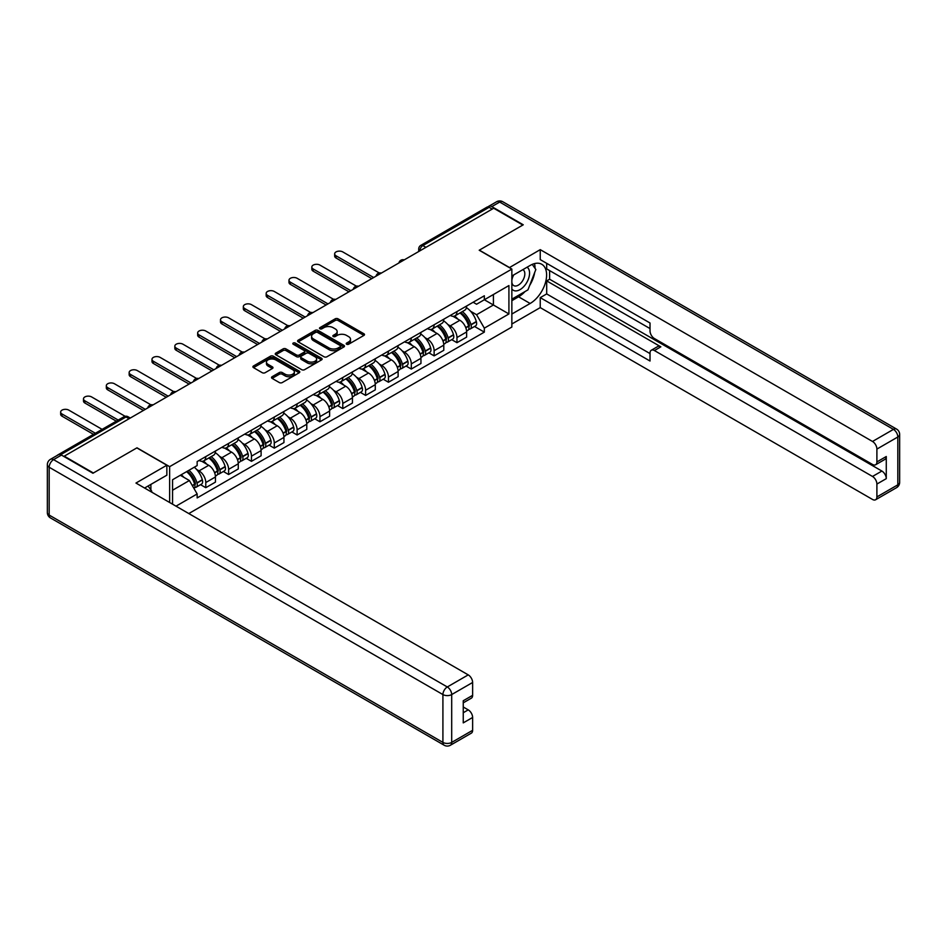<?xml version="1.0" encoding="UTF-8"?>
<svg xmlns="http://www.w3.org/2000/svg" width="947" height="947" viewBox="0 0 947 947"><rect width="100%" height="100%" fill="white"/><g stroke="black" fill="none" stroke-linecap="round" stroke-linejoin="round"><path stroke-width="1.42" d="M346.638 344.235A1.421 0.817 0 0 0 348.65 344.235L363.908 335.416A2.036 1.172 0 0 0 364.512 334.587A2.036 1.172 0 0 0 363.908 333.758L338.055 318.831A2.036 1.172 0 0 0 335.179 318.831L319.908 327.638A1.421 0.817 0 0 0 319.494 328.218A1.421 0.817 0 0 0 319.908 328.798A1.421 0.817 0 0 0 321.921 328.798L323.898 327.662A6.499 3.752 0 0 1 333.095 327.662L335.25 328.905A6.499 3.752 0 0 1 337.156 331.557A6.499 3.752 0 0 1 335.25 334.208L333.273 335.356A1.421 0.817 0 0 0 332.859 335.936A1.421 0.817 0 0 0 333.273 336.516A1.421 0.817 0 0 0 335.285 336.516L337.262 335.368A6.499 3.752 0 0 1 346.46 335.368L348.614 336.623A6.499 3.752 0 0 1 350.52 339.275A6.499 3.752 0 0 1 348.614 341.926L346.638 343.063A1.421 0.817 0 0 0 346.223 343.643A1.421 0.817 0 0 0 346.638 344.235L346.638 343.063M272.109 376.728A2.036 1.172 0 0 0 271.517 377.557A2.036 1.172 0 0 0 272.109 378.386L279.365 382.576A2.036 1.172 0 0 0 282.23 382.576L299.193 372.787A2.036 1.172 0 0 0 299.785 371.958A2.036 1.172 0 0 0 299.193 371.129L273.328 356.19A2.036 1.172 0 0 0 270.451 356.19L253.5 365.98A2.036 1.172 0 0 0 252.908 366.809A2.036 1.172 0 0 0 253.5 367.637L262.26 372.704A2.036 1.172 0 0 0 265.136 372.704L272.393 368.513A2.036 1.172 0 0 0 272.985 367.685A2.036 1.172 0 0 0 272.393 366.856L268.048 364.346A5.433 3.137 0 0 1 266.45 362.121A5.433 3.137 0 0 1 269.812 359.221A5.433 3.137 0 0 1 275.731 359.907L292.765 369.732A5.433 3.137 0 0 1 294.351 371.958A5.433 3.137 0 0 1 291.001 374.858A5.433 3.137 0 0 1 285.071 374.172L282.23 372.538A2.036 1.172 0 0 0 279.365 372.538L272.109 376.728L272.109 378.386M169.631 466.658L136.995 447.813L93.374 472.991L64.242 456.17L493.695 208.233L522.827 225.055L479.206 250.233L511.853 269.078L169.631 466.658L169.631 502.49M324.04 356.77A2.036 1.172 0 0 0 326.916 356.77L343.868 346.981A2.036 1.172 0 0 0 344.471 346.152A2.036 1.172 0 0 0 343.868 345.324L318.014 330.396A2.036 1.172 0 0 0 315.138 330.396L298.187 340.186A2.036 1.172 0 0 0 297.583 341.015A2.036 1.172 0 0 0 298.187 341.843L324.04 356.77M293.795 344.53A1.421 0.817 0 0 1 295.239 344.732L295.239 343.051L321.53 358.226A2.036 1.172 0 0 1 322.122 359.055A2.036 1.172 0 0 1 321.53 359.884L304.579 369.673A2.036 1.172 0 0 1 301.702 369.673L275.837 354.746L275.837 353.089A2.036 1.172 0 0 0 275.246 353.918A2.036 1.172 0 0 0 275.837 354.746M275.837 353.089L283.094 348.898A2.036 1.172 0 0 1 285.97 348.898L296.458 354.947A2.036 1.172 0 0 0 299.335 354.947L304.141 352.166A2.036 1.172 0 0 0 304.745 351.337A2.036 1.172 0 0 0 304.141 350.508L293.227 344.211A1.421 0.817 0 0 1 292.812 343.631A1.421 0.817 0 0 1 293.688 342.873A1.421 0.817 0 0 1 295.239 343.051M188.808 513.558L511.853 327.046L511.853 269.078M58.205 454.856A4.143 2.391 -120 0 0 57.637 455.045A4.143 2.391 -120 0 0 57.199 455.448M425.925 247.356L422.859 245.581A4.143 2.391 60 0 0 420.788 245.38L487.089 207.097A4.143 2.391 60 0 1 489.161 207.298L422.859 245.581A4.143 2.391 120 0 0 419.923 250.659L419.923 250.825M492.239 209.074L489.161 207.298M456.963 311.587A9.517 5.493 60 0 1 454.986 315.86L464.646 310.285A9.517 5.493 -120 0 0 466.622 306.011M447.789 324.466L450.227 325.863A9.517 5.493 60 0 1 456.963 337.534L466.622 331.947A9.517 5.493 -120 0 0 459.887 320.287L452.974 316.298M466.622 331.947L466.622 337.108L456.963 342.684L451.719 339.653M454.986 315.86A9.517 5.493 60 0 1 450.298 315.434M456.963 337.534L456.963 342.684M434.128 324.774A9.517 5.493 60 0 1 432.152 329.047L441.811 323.46A9.517 5.493 -120 0 0 443.788 319.186M428.884 352.84L434.128 355.871L443.788 350.283L443.788 345.134A9.517 5.493 -120 0 0 437.052 333.474L430.139 329.485M432.152 329.047A9.517 5.493 60 0 1 427.464 328.609M424.954 337.641L427.393 339.05A9.517 5.493 60 0 1 434.128 350.71L434.128 355.871M411.294 337.949A9.517 5.493 60 0 1 409.317 342.222L418.976 336.647A9.517 5.493 -120 0 0 420.953 332.373M406.05 366.027L411.294 369.046L420.953 363.47L420.953 358.321A9.517 5.493 -120 0 0 414.218 346.661L407.305 342.66M409.317 342.222A9.517 5.493 60 0 1 404.629 341.796M402.12 350.828L404.558 352.237A9.517 5.493 60 0 1 411.294 363.897L411.294 369.046M388.459 351.136A9.517 5.493 60 0 1 386.483 355.409L396.142 349.834A9.517 5.493 -120 0 0 398.119 345.56M383.215 379.202L388.459 382.233L398.119 376.657L398.119 371.496A9.517 5.493 -120 0 0 391.383 359.836L384.47 355.847M386.483 355.409A9.517 5.493 60 0 1 381.795 354.983M379.285 364.015L381.724 365.412A9.517 5.493 60 0 1 388.459 377.084L388.459 382.233M365.625 364.323A9.517 5.493 60 0 1 363.648 368.596L373.307 363.009A9.517 5.493 -120 0 0 375.284 358.735M360.381 392.389L365.625 395.42L375.284 389.844L375.284 384.683A9.517 5.493 -120 0 0 368.549 373.023L361.636 369.034M363.648 368.596A9.517 5.493 60 0 1 358.96 368.158M356.451 377.19L358.889 378.599A9.517 5.493 60 0 1 365.625 390.259L365.625 395.42M342.79 377.498A9.517 5.493 60 0 1 340.813 381.771L350.473 376.196A9.517 5.493 -120 0 0 352.45 371.922M337.546 405.576L342.79 408.595L352.45 403.02L352.45 397.87A9.517 5.493 -120 0 0 345.714 386.21L338.801 382.209M340.813 381.771A9.517 5.493 60 0 1 336.126 381.345M333.616 390.377L336.055 391.786A9.517 5.493 60 0 1 342.79 403.446L342.79 408.595M319.956 390.685A9.517 5.493 60 0 1 317.979 394.958L327.65 389.383A9.517 5.493 -120 0 0 329.615 385.109M314.712 418.752L319.956 421.782L329.615 416.207L329.615 411.045A9.517 5.493 -120 0 0 322.88 399.385L315.967 395.396M317.979 394.958A9.517 5.493 60 0 1 313.291 394.532M310.782 403.564L313.22 404.961A9.517 5.493 60 0 1 319.956 416.633L319.956 421.782M297.121 403.872A9.517 5.493 60 0 1 295.144 408.145L304.816 402.558A9.517 5.493 -120 0 0 306.781 398.285M291.889 431.939L297.121 434.969L306.781 429.393L306.781 424.232A9.517 5.493 -120 0 0 300.045 412.572L293.132 408.583M295.144 408.145A9.517 5.493 60 0 1 290.457 407.707M287.959 416.739L290.386 418.148A9.517 5.493 60 0 1 297.121 429.808L297.121 434.969M274.287 417.047A9.517 5.493 60 0 1 272.322 421.32L281.981 415.745A9.517 5.493 -120 0 0 283.946 411.472M269.055 445.126L274.287 448.144L283.946 442.569L283.946 437.419A9.517 5.493 -120 0 0 277.211 425.759L270.297 421.758M272.322 421.32A9.517 5.493 60 0 1 267.634 420.894M265.124 429.926L267.551 431.335A9.517 5.493 60 0 1 274.287 442.995L274.287 448.144M251.452 430.234A9.517 5.493 60 0 1 249.487 434.507L259.147 428.932A9.517 5.493 -120 0 0 261.112 424.658M246.22 458.312L251.452 461.331L261.112 455.756L261.112 450.594A9.517 5.493 -120 0 0 254.376 438.935L247.463 434.945M249.487 434.507A9.517 5.493 60 0 1 244.8 434.081M242.29 443.113L244.717 444.51A9.517 5.493 60 0 1 251.452 456.182L251.452 461.331M228.618 443.421A9.517 5.493 60 0 1 226.653 447.694L236.312 442.107A9.517 5.493 -120 0 0 238.277 437.834M223.385 471.488L228.618 474.518L238.277 468.943L238.277 463.781A9.517 5.493 -120 0 0 231.553 452.121L224.628 448.132M226.653 447.694A9.517 5.493 60 0 1 221.965 447.256M219.455 456.288L221.882 457.697A9.517 5.493 60 0 1 228.618 469.357L228.618 474.518M205.783 456.596A9.517 5.493 60 0 1 203.818 460.869L213.477 455.294A9.517 5.493 -120 0 0 215.443 451.021M200.551 484.675L205.783 487.693L215.443 482.118L215.443 476.968A9.517 5.493 -120 0 0 208.719 465.308L201.794 461.307M203.818 460.869A9.517 5.493 60 0 1 199.13 460.443M196.621 469.475L199.048 470.884A9.517 5.493 60 0 1 205.783 482.544L205.783 487.693M473.133 302.247L476.578 304.236L508.918 285.556L493.411 294.517L493.411 304.993L476.578 314.712L470.623 311.279M172.555 504.171L172.555 479.75L197.154 465.557L197.154 461.58L484.331 295.784L484.331 299.749L508.918 313.954L484.331 328.147L476.578 314.712M508.918 285.556L508.918 313.954M172.555 490.238L189.388 480.52L197.154 493.955L197.154 497.921L484.331 332.125L484.331 328.147M197.154 493.955L176 506.16M189.388 480.52L180.321 475.276M474.554 326.478L484.331 332.125M347.206 344.424L348.614 343.619A6.499 3.752 0 0 0 350.52 340.967L350.52 339.275M337.156 331.557L337.156 333.249A6.499 3.752 0 0 1 335.25 335.901L333.841 336.718M363.908 333.758L363.908 335.416L338.055 320.512A2.036 1.172 0 0 0 335.179 320.512L320.477 329M343.844 347.004L318.014 332.089A2.036 1.172 0 0 0 315.138 332.089L298.21 341.855L298.187 340.186M340.281 346.732A1.421 0.817 0 0 0 340.695 346.152A1.421 0.817 0 0 0 340.281 345.572L317.576 332.468A1.421 0.817 0 0 0 315.564 332.468L313.481 333.675A6.499 3.752 0 0 0 311.575 336.327A6.499 3.752 0 0 0 313.481 338.979L329 347.94A6.499 3.752 0 0 0 338.197 347.94L340.281 346.732L340.281 348.425A1.421 0.817 0 0 0 340.695 347.845L340.695 346.152M311.575 336.327L311.575 338.02A6.499 3.752 0 0 0 313.481 340.671L313.481 338.979M340.281 348.425L338.197 349.632A6.499 3.752 0 0 1 329 349.632L313.481 340.671M275.873 354.758L283.094 350.579L283.094 348.898M304.745 351.337L304.745 353.03A2.036 1.172 0 0 1 304.141 353.858L299.335 356.64A2.036 1.172 0 0 1 296.458 356.64L285.97 350.579A2.036 1.172 0 0 0 283.094 350.579M295.239 344.732L321.507 359.896M307.337 361.233A5.433 3.137 0 0 0 313.268 361.908A5.433 3.137 0 0 0 316.618 359.02A5.433 3.137 0 0 0 315.031 356.794L309.03 353.338A2.036 1.172 0 0 0 306.153 353.338L301.347 356.108A2.036 1.172 0 0 0 300.744 356.936A2.036 1.172 0 0 0 301.347 357.765L307.337 361.233L307.337 362.926A5.433 3.137 0 0 0 313.268 363.601A5.433 3.137 0 0 0 316.618 360.7L316.618 359.02M300.744 356.936L300.744 358.629A2.036 1.172 0 0 0 301.347 359.458L301.347 357.765M307.337 362.926L301.347 359.458M294.351 371.958L294.351 373.639A5.433 3.137 0 0 1 291.001 376.539A5.433 3.137 0 0 1 285.071 375.864L282.23 374.231A2.036 1.172 0 0 0 279.365 374.231L272.132 378.398M266.45 362.121L266.45 363.814A5.433 3.137 0 0 0 268.048 366.039L268.048 364.346M272.393 366.856L272.393 368.513L268.048 366.039M299.157 372.798L273.328 357.883A2.036 1.172 0 0 0 270.451 357.883L253.524 367.661M460.55 312.64A13.045 7.529 60 0 1 460.621 312.688A13.045 7.529 60 0 1 469.203 324.383L469.274 324.655A2.533 1.468 60 0 1 468.872 326.644A2.533 1.468 60 0 1 468.824 326.679M379.25 272.973L342.79 251.926A4.759 2.746 -0 0 0 337.606 251.322A4.759 2.746 -0 0 0 334.658 253.867A4.759 2.746 -0 0 0 336.055 255.808L336.055 258.01A4.759 2.746 180 0 1 334.658 256.069L334.658 253.867M459.982 312.972A15.732 9.079 60 0 1 468.623 325.957L468.706 326.23A5.232 3.019 60 0 1 467.877 330.325L466.575 331.083M468.777 329.177A5.232 3.019 -120 0 0 470.221 328.976A5.232 3.019 -120 0 0 471.05 324.868L470.967 324.608A15.732 9.079 -120 0 0 462.325 311.622M466.421 307.68A15.732 9.079 60 0 1 476.317 321.518L476.388 321.791A5.232 3.019 60 0 1 475.56 325.898L470.221 328.976M371.769 278.631L336.055 258.01M454.619 316.038A15.732 9.079 60 0 1 457.898 319.139M373.674 277.53L336.055 255.808M465.557 319.163L467.558 320.323M509.356 267.646L540.24 249.641L872.507 441.468L893.435 429.382L499.696 202.066L491.801 206.624L523.265 224.794L479.36 250.15L509.356 267.468M511.853 276.003L530.142 265.444A23.284 13.447 120 0 1 541.791 264.296A23.284 13.447 120 0 1 545.354 282.952A23.284 13.447 120 0 1 530.142 303.478L511.853 314.037M511.853 324.004L540.24 307.609L540.24 297.642L650.021 361.02L650.021 353.077A6.215 3.587 -120 0 1 651.311 350.236A6.215 3.587 -120 0 1 654.413 350.544L872.507 476.459L881.882 471.05A6.215 3.587 60 0 1 886.274 478.649L886.274 456.513A6.215 3.587 60 0 1 884.983 459.354L875.608 464.764A6.215 3.587 -120 0 0 876.898 461.923L876.898 449.079A6.215 3.587 -120 0 0 872.507 441.468M549.615 270.593L549.615 279.223L546.691 280.904L546.691 293.925L540.24 297.642M546.691 263.337L546.691 268.912L650.021 328.573M875.608 464.764A6.215 3.587 -120 0 1 872.507 464.456L654.413 338.541A6.215 3.587 -120 0 1 650.021 330.941L650.021 322.998L540.24 259.608L540.24 249.641M540.24 307.609L872.507 499.448A6.215 3.587 -120 0 0 875.608 499.756A6.215 3.587 -120 0 0 876.898 496.915L876.898 484.059A6.215 3.587 -120 0 0 872.507 476.459M491.801 206.624A6.215 3.587 -120 0 0 488.688 206.316A6.215 3.587 -120 0 0 488.036 206.908M546.691 280.904L660.852 346.827L654.413 350.544M549.615 279.223L881.882 471.05M546.691 293.925L650.021 353.586M651.311 350.236L657.751 346.519A6.215 3.587 60 0 1 660.852 346.827M511.853 300.684L518.577 296.802A23.284 13.447 120 0 0 525.04 291.546M529.657 285.461A23.284 13.447 120 0 0 534.676 272.535M535.043 268.368A23.284 13.447 120 0 0 534.475 263.609M61.46 455.081L53.565 459.638A6.215 3.587 -120 0 0 50.451 459.331L58.359 454.773A6.215 3.587 60 0 1 61.46 455.081L92.936 473.251L136.841 447.895L166.85 465.214L166.85 475.193L146.063 487.184A23.284 13.447 120 0 0 144.666 488.072M166.85 465.214L135.966 483.053L468.232 674.88A6.215 3.587 60 0 1 472.624 682.479L472.624 695.335A6.215 3.587 60 0 1 471.334 698.176L463.249 702.84M150.893 490.013L150.893 484.402M463.249 712.736L468.232 709.871A6.215 3.587 60 0 1 472.624 717.471L472.624 730.315A6.215 3.587 60 0 1 471.334 733.156L450.405 745.242A6.215 3.587 -120 0 0 451.695 742.401L472.624 730.315M472.624 695.335L463.249 700.744L463.249 722.881L472.624 717.471M468.232 709.871L463.249 706.995M511.853 288.942A13.459 7.765 120 0 0 522.555 287.781A13.459 7.765 120 0 0 529.562 273.138A13.459 7.765 120 0 0 527.112 267.196M512.978 275.352A13.459 7.765 120 0 0 511.853 277.779M511.853 282.277A9.21 5.315 120 0 0 513.712 285.603A9.21 5.315 120 0 0 520.803 283.141A9.21 5.315 120 0 0 524.827 273.861A9.21 5.315 120 0 0 522.922 269.646A9.21 5.315 120 0 0 522.886 269.635M513.736 274.914A9.21 5.315 120 0 0 511.853 280.442M532.25 264.379L535.848 269.504L527.952 289.865L512.149 298.992M148.099 486.024L151.769 491.244L151.473 492.002M437.715 325.827A13.045 7.529 60 0 1 437.786 325.863A13.045 7.529 60 0 1 446.368 337.57L446.439 337.842A2.533 1.468 60 0 1 446.037 339.831A2.533 1.468 60 0 1 445.99 339.866M356.415 286.16L319.956 265.101A4.759 2.746 -0 0 0 314.771 264.509A4.759 2.746 -0 0 0 311.823 267.054A4.759 2.746 -0 0 0 313.22 268.995L313.22 271.185A4.759 2.746 180 0 1 311.823 269.244L311.823 267.054M437.147 326.159A15.732 9.079 60 0 1 445.8 339.144L445.871 339.405A5.232 3.019 60 0 1 445.043 343.512L443.741 344.258M445.942 342.352A5.232 3.019 -120 0 0 447.386 342.163A5.232 3.019 -120 0 0 448.215 338.055L448.132 337.783A15.732 9.079 -120 0 0 439.491 324.809M443.587 320.867A15.732 9.079 60 0 1 453.483 334.705L453.554 334.978A5.232 3.019 60 0 1 452.725 339.073L447.386 342.163M348.934 291.806L313.22 271.185M431.785 329.225A15.732 9.079 60 0 1 435.064 332.326M350.84 290.717L313.22 268.995M442.723 332.35L444.723 333.51M414.881 339.014A13.045 7.529 60 0 1 414.952 339.05A13.045 7.529 60 0 1 423.534 350.757L423.605 351.017A2.533 1.468 60 0 1 423.214 353.018A2.533 1.468 60 0 1 423.155 353.042M333.581 299.335L297.121 278.288A4.759 2.746 -0 0 0 291.936 277.696A4.759 2.746 -0 0 0 288.989 280.229A4.759 2.746 -0 0 0 290.386 282.182L290.386 284.372A4.759 2.746 180 0 1 288.989 282.431L288.989 280.229M414.312 339.346A15.732 9.079 60 0 1 422.966 352.32L423.037 352.592A5.232 3.019 60 0 1 422.208 356.699L420.918 357.445M423.108 355.539A5.232 3.019 -120 0 0 424.552 355.338A5.232 3.019 -120 0 0 425.381 351.242L425.298 350.97A15.732 9.079 -120 0 0 416.656 337.984M420.752 334.042A15.732 9.079 60 0 1 430.648 347.88L430.719 348.153A5.232 3.019 60 0 1 429.891 352.26L424.552 355.338M326.099 304.993L290.386 284.372M408.95 342.412A15.732 9.079 60 0 1 412.229 345.513M328.005 303.892L290.386 282.182M419.888 345.537L421.889 346.685M392.046 352.189A13.045 7.529 60 0 1 392.117 352.237A13.045 7.529 60 0 1 400.699 363.932L400.77 364.204A2.533 1.468 60 0 1 400.38 366.193A2.533 1.468 60 0 1 400.321 366.229M310.746 312.522L274.287 291.475A4.759 2.746 -0 0 0 269.102 290.871A4.759 2.746 -0 0 0 266.166 293.416A4.759 2.746 -0 0 0 267.551 295.357L267.551 297.559A4.759 2.746 180 0 1 266.166 295.618L266.166 293.416M391.478 352.521A15.732 9.079 60 0 1 400.131 365.506L400.202 365.779A5.232 3.019 60 0 1 399.374 369.875L398.083 370.632M400.273 368.726A5.232 3.019 -120 0 0 401.717 368.525A5.232 3.019 -120 0 0 402.546 364.417L402.463 364.157A15.732 9.079 -120 0 0 393.822 351.171M397.918 347.229A15.732 9.079 60 0 1 407.814 361.067L407.885 361.34A5.232 3.019 60 0 1 407.068 365.447L401.717 368.525M303.265 318.18L267.551 297.559M386.116 355.587A15.732 9.079 60 0 1 389.406 358.688M305.171 317.079L267.551 295.357M397.053 358.712L399.054 359.872M369.223 365.376A13.045 7.529 60 0 1 369.283 365.412A13.045 7.529 60 0 1 377.865 377.119L377.936 377.391A2.533 1.468 60 0 1 377.545 379.38A2.533 1.468 60 0 1 377.486 379.416M287.912 325.709L251.452 304.65A4.759 2.746 -0 0 0 246.267 304.058A4.759 2.746 -0 0 0 243.332 306.603A4.759 2.746 -0 0 0 244.717 308.544L244.717 310.734A4.759 2.746 180 0 1 243.332 308.793L243.332 306.603M368.643 365.708A15.732 9.079 60 0 1 377.297 378.693L377.368 378.954A5.232 3.019 60 0 1 376.539 383.062L375.249 383.807M377.439 381.901A5.232 3.019 -120 0 0 378.883 381.712A5.232 3.019 -120 0 0 379.711 377.604L379.64 377.332A15.732 9.079 -120 0 0 370.987 364.358M375.083 360.416A15.732 9.079 60 0 1 384.979 374.254L385.05 374.527A5.232 3.019 60 0 1 384.233 378.622L378.883 381.712M280.43 331.355L244.717 310.734M363.281 368.774A15.732 9.079 60 0 1 366.572 371.875M282.336 330.266L244.717 308.544M374.219 371.899L376.219 373.059M346.389 378.563A13.045 7.529 60 0 1 346.448 378.599A13.045 7.529 60 0 1 355.03 390.306L355.101 390.566A2.533 1.468 60 0 1 354.711 392.567A2.533 1.468 60 0 1 354.652 392.591M265.077 338.884L228.618 317.837A4.759 2.746 -0 0 0 223.433 317.245A4.759 2.746 -0 0 0 220.497 319.778A4.759 2.746 -0 0 0 221.882 321.731L221.882 323.921A4.759 2.746 180 0 1 220.497 321.98L220.497 319.778M345.809 378.895A15.732 9.079 60 0 1 354.462 391.869L354.533 392.141A5.232 3.019 60 0 1 353.705 396.248L352.414 396.994M354.604 395.088A5.232 3.019 -120 0 0 356.048 394.899A5.232 3.019 -120 0 0 356.877 390.791L356.806 390.519A15.732 9.079 -120 0 0 348.153 377.533M352.248 373.592A15.732 9.079 60 0 1 362.145 387.43L362.216 387.702A5.232 3.019 60 0 1 361.399 391.809L356.048 394.899M257.596 344.542L221.882 323.921M340.447 381.961A15.732 9.079 60 0 1 343.737 385.062M259.502 343.441L221.882 321.731M351.384 385.086L353.385 386.234M323.554 391.738A13.045 7.529 60 0 1 323.614 391.786A13.045 7.529 60 0 1 332.196 403.481L332.279 403.753A2.533 1.468 60 0 1 331.876 405.742A2.533 1.468 60 0 1 331.817 405.778M242.243 352.071L205.783 331.024A4.759 2.746 -0 0 0 200.598 330.42A4.759 2.746 -0 0 0 197.663 332.965A4.759 2.746 -0 0 0 199.048 334.907L199.048 337.108A4.759 2.746 180 0 1 197.663 335.167L197.663 332.965M322.974 392.07A15.732 9.079 60 0 1 331.628 405.056L331.699 405.328A5.232 3.019 60 0 1 330.882 409.424L329.58 410.181M331.77 408.275A5.232 3.019 -120 0 0 333.214 408.074A5.232 3.019 -120 0 0 334.042 403.967L333.971 403.706A15.732 9.079 -120 0 0 325.318 390.72M329.414 386.778A15.732 9.079 60 0 1 339.31 400.617L339.381 400.889A5.232 3.019 60 0 1 338.564 404.996L333.214 408.074M234.773 357.729L199.048 337.108M317.612 395.136A15.732 9.079 60 0 1 320.903 398.237M236.667 356.628L199.048 334.907M328.55 398.261L330.55 399.421M300.72 404.925A13.045 7.529 60 0 1 300.779 404.961A13.045 7.529 60 0 1 309.361 416.668L309.444 416.94A2.533 1.468 60 0 1 309.042 418.929A2.533 1.468 60 0 1 308.982 418.965M219.408 365.258L182.949 344.199A4.759 2.746 -0 0 0 177.764 343.607A4.759 2.746 -0 0 0 174.828 346.152A4.759 2.746 -0 0 0 176.225 348.094L176.225 350.283A4.759 2.746 180 0 1 174.828 348.342L174.828 346.152M300.14 405.257A15.732 9.079 60 0 1 308.793 418.243L308.864 418.503A5.232 3.019 60 0 1 308.047 422.611L306.745 423.356M308.935 421.451A5.232 3.019 -120 0 0 310.379 421.261A5.232 3.019 -120 0 0 311.208 417.154L311.137 416.881A15.732 9.079 -120 0 0 302.484 403.907M306.579 399.965A15.732 9.079 60 0 1 316.476 413.803L316.547 414.076A5.232 3.019 60 0 1 315.73 418.172L310.379 421.261M211.939 370.904L176.225 350.283M294.777 408.323A15.732 9.079 60 0 1 298.068 411.424M213.833 369.815L176.225 348.094M305.715 411.448L307.716 412.608M277.885 418.112A13.045 7.529 60 0 1 277.945 418.148A13.045 7.529 60 0 1 286.527 429.855L286.61 430.116A2.533 1.468 60 0 1 286.207 432.116A2.533 1.468 60 0 1 286.148 432.14M196.574 378.433L160.114 357.386A4.759 2.746 -0 0 0 154.929 356.794A4.759 2.746 -0 0 0 151.994 359.327A4.759 2.746 -0 0 0 153.39 361.281L153.39 363.47A4.759 2.746 180 0 1 151.994 361.529L151.994 359.327M277.317 418.444A15.732 9.079 60 0 1 285.958 431.418L286.03 431.69A5.232 3.019 60 0 1 285.213 435.798L283.911 436.543M286.101 434.637A5.232 3.019 -120 0 0 287.545 434.448A5.232 3.019 -120 0 0 288.373 430.34L288.302 430.068A15.732 9.079 -120 0 0 279.649 417.082M283.757 413.141A15.732 9.079 60 0 1 293.641 426.979L293.724 427.251A5.232 3.019 60 0 1 292.895 431.358L287.545 434.448M189.104 384.091L153.39 363.47M271.943 421.51A15.732 9.079 60 0 1 275.234 424.611M190.998 382.99L153.39 361.281M282.881 424.635L284.881 425.783M255.051 431.299A13.045 7.529 60 0 1 255.11 431.335A13.045 7.529 60 0 1 263.692 443.03L263.775 443.303A2.533 1.468 60 0 1 263.373 445.291A2.533 1.468 60 0 1 263.313 445.327M173.739 391.62L137.279 370.573A4.759 2.746 -0 0 0 132.095 369.969A4.759 2.746 -0 0 0 129.159 372.514A4.759 2.746 -0 0 0 130.556 374.456L130.556 376.657A4.759 2.746 180 0 1 129.159 374.716L129.159 372.514M254.483 431.619A15.732 9.079 60 0 1 263.124 444.605L263.195 444.877A5.232 3.019 60 0 1 262.378 448.973L261.076 449.73M263.266 447.824A5.232 3.019 -120 0 0 264.722 447.623A5.232 3.019 -120 0 0 265.539 443.516L265.468 443.255A15.732 9.079 -120 0 0 256.815 430.269M260.922 426.328A15.732 9.079 60 0 1 270.806 440.166L270.889 440.438A5.232 3.019 60 0 1 270.061 444.545L264.722 447.623M166.27 397.278L130.556 376.657M249.108 434.685A15.732 9.079 60 0 1 252.399 437.786M168.164 396.177L130.556 374.456M260.046 437.81L262.047 438.97M232.216 444.474A13.045 7.529 60 0 1 232.275 444.51A13.045 7.529 60 0 1 240.858 456.217L240.94 456.49A2.533 1.468 60 0 1 240.538 458.478A2.533 1.468 60 0 1 240.479 458.514M150.904 404.807L114.445 383.748A4.759 2.746 -0 0 0 109.26 383.156A4.759 2.746 -0 0 0 106.324 385.701A4.759 2.746 -0 0 0 107.721 387.643L107.721 389.844A4.759 2.746 180 0 1 106.324 387.891L106.324 385.701M231.648 444.806A15.732 9.079 60 0 1 240.289 457.792L240.36 458.052A5.232 3.019 60 0 1 239.544 462.16L238.242 462.905M240.431 461A5.232 3.019 -120 0 0 241.887 460.81A5.232 3.019 -120 0 0 242.704 456.703L242.633 456.43A15.732 9.079 -120 0 0 233.98 443.456M238.088 439.515A15.732 9.079 60 0 1 247.972 453.353L248.055 453.625A5.232 3.019 60 0 1 247.226 457.721L241.887 460.81M143.435 410.453L107.721 389.844M226.274 447.872A15.732 9.079 60 0 1 229.565 450.973M145.329 409.364L107.721 387.643M237.212 450.997L239.212 452.157M209.382 457.661A13.045 7.529 60 0 1 209.441 457.697A13.045 7.529 60 0 1 218.023 469.404L218.106 469.665A2.533 1.468 60 0 1 217.703 471.665A2.533 1.468 60 0 1 217.644 471.689M125.146 416.301L91.622 396.935A4.759 2.746 -0 0 0 86.426 396.343A4.759 2.746 -0 0 0 83.49 398.876A4.759 2.746 -0 0 0 84.887 400.83L84.887 403.02A4.759 2.746 180 0 1 83.49 401.078L83.49 398.876M208.814 457.993A15.732 9.079 60 0 1 217.455 470.967L217.538 471.239A5.232 3.019 60 0 1 216.709 475.347L215.407 476.092M217.597 474.187A5.232 3.019 -120 0 0 219.053 473.997A5.232 3.019 -120 0 0 219.87 469.89L219.799 469.617A15.732 9.079 -120 0 0 211.157 456.632M215.253 452.69A15.732 9.079 60 0 1 225.137 466.528L225.22 466.8A5.232 3.019 60 0 1 224.392 470.908L219.053 473.997M116.315 421.166L84.887 403.02M203.439 461.059A15.732 9.079 60 0 1 206.73 464.16M118.209 420.066L84.887 400.83M214.377 464.184L216.39 465.332M187.246 471.275A13.045 7.529 60 0 1 195.189 482.579L195.271 482.852A2.533 1.468 60 0 1 194.869 484.84A2.533 1.468 60 0 1 194.81 484.876M102.11 429.358L68.788 410.122A4.759 2.746 -0 0 0 63.591 409.53A4.759 2.746 -0 0 0 60.655 412.063A4.759 2.746 -0 0 0 62.052 414.005L62.052 416.207A4.759 2.746 180 0 1 60.655 414.265L60.655 412.063M186.583 471.653A15.732 9.079 60 0 1 194.62 484.154L194.703 484.426A5.232 3.019 60 0 1 193.981 488.463M194.762 487.374A5.232 3.019 -120 0 0 196.218 487.172A5.232 3.019 -120 0 0 197.035 483.077L196.964 482.804A15.732 9.079 -120 0 0 188.927 470.304M194.277 467.214A15.732 9.079 60 0 1 202.303 479.715L202.386 479.987A5.232 3.019 60 0 1 201.557 484.095L196.218 487.172M93.481 434.353L62.052 416.207M181.244 474.743A15.732 9.079 60 0 1 183.896 477.335M95.375 433.253L62.052 414.005M191.543 477.359L193.555 478.519M420.077 250.742L419.923 250.659A4.143 2.391 0 0 1 418.716 248.966L418.716 251.523M228.618 469.357L238.277 463.781M251.452 456.182L261.112 450.594M274.287 442.995L283.946 437.419M297.121 429.808L306.781 424.232M319.956 416.633L329.615 411.045M342.79 403.446L352.45 397.87M365.625 390.259L375.284 384.683M388.459 377.084L398.119 371.496M411.294 363.897L420.953 358.321M434.128 350.71L443.788 345.134M205.783 482.544L215.443 476.968M199.048 470.884L208.719 465.308M221.882 457.697L231.553 452.121M244.717 444.51L254.376 438.935M267.551 431.335L277.211 425.759M290.386 418.148L300.045 412.572M313.22 404.961L322.88 399.385M336.055 391.786L345.714 386.21M358.889 378.599L368.549 373.023M381.724 365.412L391.383 359.836M404.558 352.237L414.218 346.661M427.393 339.05L437.052 333.474M450.227 325.863L459.887 320.287M403.86 260.094A4.143 2.391 120 0 0 402.037 261.159M381.025 273.281A4.143 2.391 120 0 0 379.202 274.334M358.191 286.468A4.143 2.391 120 0 0 356.368 287.521M335.356 299.643A4.143 2.391 120 0 0 333.533 300.708M312.522 312.83A4.143 2.391 120 0 0 310.699 313.883M289.687 326.017A4.143 2.391 120 0 0 287.864 327.07M266.865 339.192A4.143 2.391 120 0 0 265.03 340.257M244.03 352.379A4.143 2.391 120 0 0 242.195 353.432M221.196 365.566A4.143 2.391 120 0 0 219.361 366.619M198.361 378.753A4.143 2.391 120 0 0 196.526 379.806M175.526 391.928A4.143 2.391 120 0 0 173.692 392.981M152.692 405.115A4.143 2.391 120 0 0 150.857 406.168M129.088 418.74L126.01 416.964L60.655 454.702M130.295 418.041L128.082 416.763A4.143 2.391 120 0 0 126.01 416.964A4.143 2.391 60 0 0 123.939 416.763L57.637 455.045M348.614 343.619L348.614 341.926M333.273 336.516L333.273 335.356M335.25 335.901L335.25 334.208M319.908 328.798L319.908 327.638M335.179 320.512L335.179 318.831M338.055 320.512L338.055 318.831M315.138 332.089L315.138 330.396M318.014 332.089L318.014 330.396M343.868 346.981L343.868 345.324M329 349.632L329 347.94M338.197 349.632L338.197 347.94M285.97 350.579L285.97 348.898M296.458 356.64L296.458 354.947M299.335 356.64L299.335 354.947M304.141 353.858L304.141 352.166M321.53 359.884L321.53 358.226M279.365 374.231L279.365 372.538M282.23 374.231L282.23 372.538M285.071 375.864L285.071 374.172M253.5 367.637L253.5 365.98M270.451 357.883L270.451 356.19M273.328 357.883L273.328 356.19M299.193 372.787L299.193 371.129M465.841 327.875L468.706 326.23M471.05 324.868L476.388 321.791M470.967 324.608L476.317 321.518M465.746 327.615L469.404 325.484M876.898 461.923L886.274 456.513M886.274 478.649L876.898 484.059M876.898 496.915L897.827 484.828L897.827 436.993L876.898 449.079M518.577 296.802L530.142 303.478M897.827 484.828A6.215 3.587 60 0 1 896.549 487.669A6.215 6.215 0 0 0 899.65 482.283A6.215 3.587 180 0 1 897.827 484.828M897.827 436.993A6.215 3.587 0 0 0 899.65 434.46A6.215 6.215 0 0 0 896.549 429.074A6.215 3.587 -60 0 0 893.435 429.382A6.215 3.587 60 0 1 897.827 436.993M488.688 206.316L496.595 201.758A6.215 3.587 60 0 1 499.696 202.066A6.215 3.587 -60 0 1 502.81 201.758L896.549 429.074M50.451 459.331A6.215 6.215 0 0 0 47.35 464.717A6.215 3.587 180 0 0 49.173 467.25A6.215 3.587 -60 0 1 53.565 459.638L447.304 686.966A6.215 3.587 -60 0 0 442.912 694.565L49.173 467.25L49.173 515.073L442.912 742.401L442.912 694.565A6.215 3.587 0 0 0 451.695 694.565L451.695 742.401A6.215 3.587 180 0 1 442.912 742.401A6.215 3.587 -60 0 0 444.19 745.242A6.215 6.215 0 0 0 450.405 745.242M472.624 682.479L451.695 694.565A6.215 3.587 -120 0 0 447.304 686.966L468.232 674.88M50.451 517.926A6.215 3.587 -60 0 1 49.173 515.073A6.215 3.587 0 0 1 47.35 512.54A6.215 6.215 0 0 0 50.451 517.926L444.19 745.242M443.007 341.062L445.871 339.405M448.215 338.055L453.554 334.978M448.132 337.783L453.483 334.705M442.912 340.802L446.57 338.671M420.172 354.249L423.037 352.592M425.381 351.242L430.719 348.153M425.298 350.97L430.648 347.88M422.954 352.308L423.735 351.858M420.077 353.989L422.966 352.32M397.338 367.424L400.202 365.779M402.546 364.417L407.885 361.34M402.463 364.157L407.814 361.067M397.243 367.164L400.901 365.033M374.503 380.611L377.368 378.954M379.711 377.604L385.05 374.527M379.64 377.332L384.979 374.254M377.285 378.67L378.066 378.22M374.408 380.351L377.297 378.693M351.668 393.798L354.533 392.141M356.877 390.791L362.216 387.702M356.806 390.519L362.145 387.43M351.574 393.538L355.232 391.407M328.846 406.973L331.699 405.328M334.042 403.967L339.381 400.889M333.971 403.706L339.31 400.617M331.616 405.032L332.397 404.582M328.739 406.713L331.628 405.056M306.011 420.16L308.864 418.503M311.208 417.154L316.547 414.076M311.137 416.881L316.476 413.803M305.905 419.9L309.562 417.769M283.177 433.347L286.03 431.69M288.373 430.34L293.724 427.251M288.302 430.068L293.641 426.979M283.07 433.087L286.728 430.956M260.342 446.522L263.195 444.877M265.539 443.516L270.889 440.438M265.468 443.255L270.806 440.166M263.112 444.581L263.893 444.131M260.247 446.262L263.124 444.605M237.508 459.709L240.36 458.052M242.704 456.703L248.055 453.625M242.633 456.43L247.972 453.353M240.278 457.768L241.059 457.318M237.413 459.449L240.289 457.792M214.673 472.896L217.538 471.239M219.87 469.89L225.22 466.8M219.799 469.617L225.137 466.528M214.578 472.636L218.224 470.505M192.407 485.74L194.703 484.426M197.035 483.077L202.386 479.987M196.964 482.804L202.303 479.715M192.277 485.503L195.39 483.68M404.215 259.892A4.143 4.143 0 0 0 398.9 262.958M381.381 273.079A4.143 4.143 0 0 0 376.066 276.145M358.546 286.266A4.143 4.143 0 0 0 353.231 289.332M335.712 299.441A4.143 4.143 0 0 0 330.396 302.507M312.877 312.628A4.143 4.143 0 0 0 307.562 315.694M290.042 325.815A4.143 4.143 0 0 0 284.727 328.881M267.208 338.99A4.143 4.143 0 0 0 261.893 342.056M244.373 352.177A4.143 4.143 0 0 0 239.07 355.243M221.539 365.364A4.143 4.143 0 0 0 216.236 368.43M198.704 378.54A4.143 4.143 0 0 0 193.401 381.605M175.87 391.727A4.143 4.143 0 0 0 170.567 394.792M153.035 404.914A4.143 4.143 0 0 0 147.732 407.979M128.082 416.763A4.143 4.143 0 0 0 123.939 416.763M420.788 245.38A4.143 4.143 0 0 0 418.716 248.966M875.608 499.756L896.549 487.669M899.65 482.283L899.65 434.46M502.81 201.758A6.215 6.215 0 0 0 496.595 201.758M47.35 464.717L47.35 512.54"/></g></svg>
